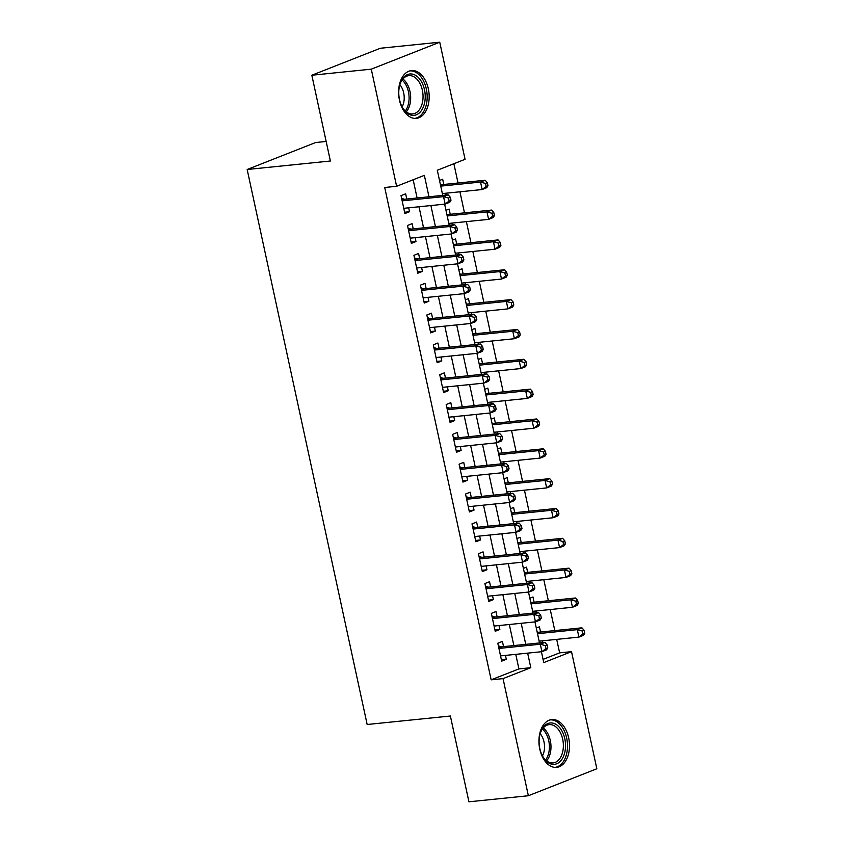 <?xml version="1.0" encoding="UTF-8"?>
<svg xmlns="http://www.w3.org/2000/svg" width="844" height="844" viewBox="0 0 844 844"><rect width="100%" height="100%" fill="white"/><g stroke="black" fill="none" stroke-linecap="round" stroke-linejoin="round"><path stroke-width="1.27" d="M539.78 749.155A24.033 15.171 -95.8 0 1 551.776 719.552A24.033 15.171 -95.8 0 1 568.645 737.783A24.033 15.171 -95.8 0 1 556.65 767.375A24.033 15.171 -95.8 0 1 539.78 749.155M399.465 100.162A24.033 15.171 -95.8 0 1 411.461 70.569A24.033 15.171 -95.8 0 1 428.33 88.789A24.033 15.171 -95.8 0 1 416.335 118.382A24.033 15.171 -95.8 0 1 399.465 100.162M326.153 141.454L315.635 142.53L247.165 169.496L367.161 724.5L450.379 716.018L468.926 801.8L528.365 795.744L503.045 678.618L530.802 667.688L527.658 653.14M247.165 169.496L330.384 161.014L311.837 75.232L380.306 48.256L439.745 42.2L465.065 159.316L437.308 170.245L442.741 195.375M543.061 659.386L559.625 652.866L556.702 639.372M554.803 630.595L550.256 609.537M548.357 600.749L543.8 579.691M541.901 570.913L537.354 549.855M535.455 541.078L530.897 520.02M528.998 511.232L524.451 490.174M522.552 481.397L517.994 460.339M516.095 451.561L511.548 430.503M509.649 421.715L505.092 400.657M503.193 391.88L498.646 370.822M496.747 362.044L492.189 340.987M490.29 332.209L485.743 311.151M483.844 302.363L479.286 281.305M477.387 272.528L472.84 251.47M470.941 242.692L466.384 221.634M464.485 212.846L459.938 191.788M458.039 183.011L453.872 163.725M559.625 652.866L571.515 651.652L596.835 768.768L528.365 795.744M503.551 646.62L502.423 641.398L497.802 643.223L501.674 661.126L506.294 659.301L505.45 655.398M497.105 616.785L495.977 611.562L491.345 613.377L495.217 631.28L499.848 629.466L499.004 625.562M490.649 586.939L489.52 581.716L484.899 583.542L488.771 601.445L493.392 599.62L492.548 595.727M484.203 557.103L483.074 551.881L478.442 553.706L482.314 571.61L486.946 569.784L486.102 565.881M477.746 527.268L476.617 522.046L471.996 523.86L475.868 541.764L480.489 539.949L479.645 536.045M471.3 497.422L470.171 492.2L465.54 494.025L469.412 511.928L474.043 510.103L473.199 506.21M464.844 467.587L463.715 462.364L459.094 464.189L462.966 482.093L467.587 480.268L466.743 476.364M458.397 437.751L457.269 432.529L452.637 434.354L456.509 452.257L461.14 450.432L460.296 446.529M451.941 407.905L450.812 402.693L446.191 404.508L450.063 422.411L454.684 420.597L453.84 416.693M445.495 378.07L444.366 372.848L439.735 374.673L443.606 392.576L448.238 390.751L447.394 386.858M439.038 348.234L437.909 343.012L433.288 344.837L437.16 362.741L441.781 360.916L440.937 357.012M432.592 318.399L431.463 313.177L426.832 314.991L430.704 332.895L435.335 331.08L434.491 327.177M426.136 288.553L425.007 283.331L420.386 285.156L424.258 303.059L428.879 301.234L428.035 297.341M419.69 258.718L418.561 253.495L413.929 255.321L417.801 273.224L422.433 271.399L421.589 267.495M413.233 228.882L412.104 223.66L407.483 225.475L411.355 243.378L415.976 241.563L415.132 237.66M446.075 195.038L445.695 193.244M443.796 184.467L442.667 179.244L439.524 180.479M452.532 224.873L452.141 223.08M450.242 214.302L449.113 209.08L445.97 210.314M458.978 254.709L458.598 252.926M456.699 244.138L455.57 238.915L452.426 240.16M465.434 284.555L465.044 282.761M463.145 273.983L462.016 268.761L458.872 269.996M471.88 314.39L471.501 312.596M469.602 303.819L468.473 298.597L465.329 299.831M478.337 344.225L477.947 342.432M476.048 333.654L474.919 328.432L471.775 329.677M484.783 374.061L484.403 372.278M482.504 363.49L481.375 358.278L478.231 359.512M491.24 403.907L490.849 402.113M488.95 393.336L487.821 388.113L484.678 389.348M497.686 433.742L497.306 431.949M495.407 423.171L494.278 417.949L491.134 419.183M504.142 463.578L503.752 461.795M501.853 453.006L500.724 447.784L497.58 449.029M510.588 493.423L510.209 491.63M508.31 482.852L507.181 477.63L504.037 478.864M517.045 523.259L516.655 521.465M514.756 512.688L513.627 507.466L510.483 508.7M523.491 553.094L523.111 551.311M521.212 542.523L520.083 537.301L516.939 538.546M529.948 582.94L529.557 581.147M527.658 572.369L526.529 567.147L523.385 568.381M536.394 612.776L536.014 610.982M534.115 602.205L532.986 596.982L529.842 598.217M536.288 628.063L539.432 626.818L540.561 632.04M542.85 642.611L542.46 640.828M428.984 196.779L424.353 175.352L396.606 186.281L384.716 187.495L491.155 679.831L518.912 668.902L515.768 654.353M513.869 645.565L509.322 624.507M507.423 615.73L502.866 594.672M500.967 585.894L496.42 564.836M494.521 556.048L489.963 534.99M488.064 526.213L483.517 505.155M481.618 496.377L477.06 475.32M475.161 466.532L470.614 445.474M468.715 436.696L464.158 415.638M462.259 406.861L457.712 385.803M455.813 377.025L451.255 355.968M449.356 347.179L444.809 326.122M442.91 317.344L438.352 296.286M436.453 287.509L431.906 266.451M430.007 257.663L425.45 236.605M423.551 227.827L419.004 206.769M417.105 197.992L413.159 179.761M406.787 199.036L405.658 193.814L401.027 195.639L404.898 213.543L409.53 211.717L408.686 207.824M311.837 75.232L371.276 69.166L439.745 42.2M491.155 679.831L503.045 678.618M396.606 186.281L371.276 69.166M525.759 644.352L521.202 623.294M519.303 614.516L514.756 593.459M512.857 584.681L508.299 563.623M506.4 554.846L501.853 533.788M499.954 525L495.396 503.942M493.497 495.164L488.95 474.106M487.051 465.329L482.494 444.271M480.595 435.483L476.048 414.425M474.149 405.647L469.591 384.59M467.692 375.812L463.145 354.754M461.246 345.966L456.688 324.908M454.789 316.131L450.242 295.073M448.343 286.295L443.786 265.238M441.887 256.449L437.34 235.392M435.441 226.614L430.883 205.556M541.415 651.737L543.758 662.593L571.515 651.652M444.64 204.153L449.198 225.211M451.086 233.988L455.644 255.046M457.543 263.834L462.101 284.892M463.989 293.67L468.547 314.728M470.446 323.505L475.003 344.563M476.892 353.351L481.449 374.409M483.348 383.187L487.906 404.244M489.794 413.022L494.352 434.08M496.251 442.868L500.808 463.926M502.697 472.703L507.255 493.761M509.154 502.539L513.711 523.596M515.6 532.385L520.157 553.442M522.056 562.22L526.614 583.278M528.502 592.055L533.06 613.113M534.959 621.901L539.516 642.959M518.912 668.902L530.802 667.688M404.614 212.224L409.53 211.717M411.07 242.059L415.976 241.563M417.516 271.895L422.433 271.399M423.973 301.741L428.879 301.234M430.419 331.576L435.335 331.08M436.875 361.411L441.781 360.916M443.322 391.257L448.238 390.751M449.778 421.093L454.684 420.597M456.224 450.928L461.14 450.432M462.681 480.774L467.587 480.268M469.127 510.609L474.043 510.103M475.583 540.445L480.489 539.949M482.029 570.291L486.946 569.784M488.486 600.126L493.392 599.62M494.932 629.962L499.848 629.466M501.389 659.797L506.294 659.301M450.991 200.271L450.348 197.296L448.491 198.023L449.135 201.009L450.991 200.271L449.768 202.286L445.147 204.1L403.77 208.32M449.135 201.009L445.147 204.1L443.533 196.641L448.153 194.827L404.888 199.237A3.081 2.353 -111.5 0 1 403.949 199.11L401.596 198.256M402.155 200.861L443.533 196.641L448.491 198.023M450.348 197.296L448.153 194.827M442.351 193.582L482.156 189.531L480.542 182.072L485.163 180.247L441.887 184.657A3.081 2.353 68.5 0 1 440.958 184.53L440.346 184.308M485.5 183.443L486.144 186.429L488.001 185.701L487.357 182.715L485.5 183.443L480.542 182.072L440.737 186.123M488.001 185.701L486.777 187.706L482.156 189.531L486.144 186.429M485.163 180.247L487.357 182.715M399.507 99.592A20.794 13.124 -95.8 0 1 400.14 83.725A20.794 13.124 -95.8 0 1 412.822 74.198A20.794 13.124 -95.8 0 1 424.49 89.749A20.794 13.124 -95.8 0 1 419.004 113.223A20.794 13.124 -95.8 0 1 402.599 107.779A20.794 13.124 -95.8 0 1 399.507 99.592M402.345 107.346A19.254 12.154 84.2 0 0 412.758 113.951A19.254 12.154 84.2 0 0 422.369 90.234A19.254 12.154 84.2 0 0 408.855 75.633A19.254 12.154 84.2 0 0 399.993 84.2M399.856 84.653A15.16 9.569 -95.8 0 1 403.675 92.861A15.16 9.569 -95.8 0 1 402.124 106.924M414.604 118.403A23.875 15.065 84.2 0 0 426.336 89.021A23.875 15.065 84.2 0 0 409.762 70.896M542.302 728.678A20.794 13.124 -95.8 0 1 560.954 729.332A20.794 13.124 -95.8 0 1 562.326 758.64A20.794 13.124 -95.8 0 1 542.914 756.773A20.794 13.124 -95.8 0 1 540.466 732.719A20.794 13.124 -95.8 0 1 542.302 728.678M542.671 756.329A19.254 12.154 84.2 0 0 553.073 762.934A19.254 12.154 84.2 0 0 560.395 757.659A19.254 12.154 84.2 0 0 561.819 736.063A19.254 12.154 84.2 0 0 549.17 724.627A19.254 12.154 84.2 0 0 541.848 729.912A19.254 12.154 84.2 0 0 540.308 733.193M540.171 733.647A15.16 9.569 -95.8 0 1 542.439 755.918M554.919 767.396A23.875 15.065 84.2 0 0 563.813 760.866A23.875 15.065 84.2 0 0 565.617 734.227A23.875 15.065 84.2 0 0 550.077 719.89M457.437 230.117L456.794 227.131L454.948 227.859L455.591 230.845L457.437 230.117L456.224 232.121L451.593 233.946L410.226 238.156M455.591 230.845L451.593 233.946L449.979 226.487L454.61 224.662L411.334 229.072A3.081 2.353 -111.5 0 1 410.406 228.946L408.042 228.091M408.612 230.697L449.979 226.487L454.948 227.859M456.794 227.131L454.61 224.662M463.894 259.952L463.25 256.966L461.394 257.694L462.037 260.68L463.894 259.952L462.67 261.957L458.049 263.782L416.672 268.002M462.037 260.68L458.049 263.782L456.435 256.323L461.056 254.498L417.791 258.908A3.081 2.353 -111.5 0 1 416.852 258.781L414.499 257.926M415.058 260.543L456.435 256.323L461.394 257.694M463.25 256.966L461.056 254.498M470.34 289.787L469.697 286.812L467.85 287.54L468.494 290.515L470.34 289.787L469.127 291.802L464.495 293.617L423.129 297.837M468.494 290.515L464.495 293.617L462.881 286.158L467.513 284.333L424.237 288.753A3.081 2.353 -111.5 0 1 423.308 288.627L420.945 287.772M421.515 290.378L462.881 286.158L467.85 287.54M469.697 286.812L467.513 284.333M476.797 319.633L476.153 316.648L474.296 317.376L474.94 320.361L476.797 319.633L475.573 321.638L470.952 323.463L429.575 327.672M474.94 320.361L470.952 323.463L469.338 315.994L473.959 314.179L430.693 318.589A3.081 2.353 -111.5 0 1 429.754 318.462L427.402 317.608M427.961 320.214L469.338 315.994L474.296 317.376M476.153 316.648L473.959 314.179M448.808 223.417L488.602 219.366L486.988 211.907L491.619 210.082L448.343 214.492A3.081 2.353 68.5 0 1 447.404 214.365L446.803 214.144M491.957 213.279L492.601 216.264L494.447 215.536L493.803 212.551L491.957 213.279L486.988 211.907L447.193 215.958M494.447 215.536L493.234 217.541L488.602 219.366L492.601 216.264M491.619 210.082L493.803 212.551M455.254 253.263L495.059 249.202L493.445 241.743L498.065 239.918L454.789 244.338A3.081 2.353 68.5 0 1 453.861 244.211L453.249 243.99M498.403 243.125L499.047 246.1L500.903 245.372L500.26 242.386L498.403 243.125L493.445 241.743L453.639 245.804M500.903 245.372L499.68 247.376L495.059 249.202L499.047 246.1M498.065 239.918L500.26 242.386M461.71 283.099L501.505 279.047L499.891 271.578L504.522 269.763L461.246 274.173A3.081 2.353 68.5 0 1 460.307 274.047L459.706 273.825M504.86 272.96L505.503 275.946L507.349 275.218L506.706 272.232L504.86 272.96L499.891 271.578L460.096 275.64M507.349 275.218L506.136 277.222L501.505 279.047L505.503 275.946M504.522 269.763L506.706 272.232M468.156 312.934L507.961 308.883L506.347 301.424L510.968 299.599L467.692 304.009A3.081 2.353 68.5 0 1 466.764 303.882L466.152 303.661M511.306 302.796L511.949 305.781L513.806 305.053L513.163 302.068L511.306 302.796L506.347 301.424L466.542 305.475M513.806 305.053L512.582 307.058L507.961 308.883L511.949 305.781M510.968 299.599L513.163 302.068M483.243 349.469L482.599 346.483L480.753 347.211L481.397 350.197L483.243 349.469L482.029 351.473L477.398 353.298L436.031 357.518M481.397 350.197L477.398 353.298L475.784 345.84L480.415 344.014L437.139 348.424A3.081 2.353 -111.5 0 1 436.211 348.298L433.848 347.443M434.417 350.06L475.784 345.84L480.753 347.211M482.599 346.483L480.415 344.014M474.613 342.78L514.407 338.718L512.793 331.259L517.425 329.434L474.149 333.855A3.081 2.353 68.5 0 1 473.21 333.728L472.608 333.507M517.762 332.642L518.406 335.617L520.252 334.889L519.609 331.903L517.762 332.642L512.793 331.259L472.999 335.321M520.252 334.889L519.039 336.893L514.407 338.718L518.406 335.617M517.425 329.434L519.609 331.903M489.699 379.304L489.056 376.318L487.199 377.057L487.843 380.032L489.699 379.304L488.476 381.309L483.855 383.134L442.478 387.354M487.843 380.032L483.855 383.134L482.24 375.675L486.861 373.85L443.596 378.27A3.081 2.353 -111.5 0 1 442.657 378.144L440.304 377.289M440.863 379.895L482.24 375.675L487.199 377.057M489.056 376.318L486.861 373.85M481.059 372.615L520.864 368.554L519.25 361.095L523.871 359.28L480.595 363.69A3.081 2.353 68.5 0 1 479.666 363.564L479.054 363.342M524.208 362.477L524.852 365.463L526.709 364.735L526.065 361.749L524.208 362.477L519.25 361.095L479.445 365.157M526.709 364.735L525.485 366.739L520.864 368.554L524.852 365.463M523.871 359.28L526.065 361.749M496.145 409.15L495.502 406.164L493.656 406.892L494.299 409.878L496.145 409.15L494.932 411.155L490.301 412.969L448.934 417.189M494.299 409.878L490.301 412.969L488.687 405.51L493.318 403.696L450.042 408.106A3.081 2.353 -111.5 0 1 449.113 407.979L446.75 407.124M447.32 409.73L488.687 405.51L493.656 406.892M495.502 406.164L493.318 403.696M487.515 402.451L527.31 398.4L525.696 390.941L530.327 389.116L487.051 393.526A3.081 2.353 68.5 0 1 486.112 393.399L485.511 393.177M530.665 392.312L531.309 395.298L533.155 394.57L532.511 391.584L530.665 392.312L525.696 390.941L485.901 394.992M533.155 394.57L531.942 396.574L527.31 398.4L531.309 395.298M530.327 389.116L532.511 391.584M502.602 438.986L501.958 436L500.102 436.728L500.745 439.713L502.602 438.986L501.378 440.99L496.757 442.815L455.38 447.035M500.745 439.713L496.757 442.815L495.143 435.356L499.764 433.531L456.498 437.941A3.081 2.353 -111.5 0 1 455.56 437.814L453.207 436.96M453.766 439.576L495.143 435.356L500.102 436.728M501.958 436L499.764 433.531M493.962 432.297L533.767 428.235L532.153 420.776L536.773 418.951L493.497 423.361A3.081 2.353 68.5 0 1 492.569 423.245L491.957 423.023M537.111 422.148L537.755 425.133L539.611 424.405L538.968 421.42L537.111 422.148L532.153 420.776L492.347 424.838M539.611 424.405L538.388 426.41L533.767 428.235L537.755 425.133M536.773 418.951L538.968 421.42M509.048 468.821L508.404 465.835L506.558 466.563L507.202 469.549L509.048 468.821L507.835 470.825L503.203 472.651L461.837 476.871M507.202 469.549L503.203 472.651L501.589 465.192L506.221 463.367L462.945 467.776A3.081 2.353 -111.5 0 1 462.016 467.66L459.653 466.806M460.223 469.412L501.589 465.192L506.558 466.563M508.404 465.835L506.221 463.367M500.418 462.132L540.213 458.07L538.599 450.612L543.23 448.797L499.954 453.207A3.081 2.353 68.5 0 1 499.015 453.08L498.414 452.859M543.568 451.994L544.211 454.979L546.057 454.251L545.414 451.266L543.568 451.994L538.599 450.612L498.804 454.673M546.057 454.251L544.844 456.256L540.213 458.07L544.211 454.979M543.23 448.797L545.414 451.266M515.505 498.667L514.861 495.681L513.004 496.409L513.648 499.395L515.505 498.667L514.281 500.671L509.66 502.486L468.283 506.706M513.648 499.395L509.66 502.486L508.046 495.027L512.667 493.212L469.401 497.622A3.081 2.353 -111.5 0 1 468.462 497.496L466.11 496.641M466.669 499.247L508.046 495.027L513.004 496.409M514.861 495.681L512.667 493.212M506.864 491.968L546.669 487.916L545.055 480.458L549.676 478.632L506.4 483.042A3.081 2.353 68.5 0 1 505.472 482.916L504.86 482.694M550.014 481.829L550.657 484.815L552.514 484.087L551.87 481.101L550.014 481.829L545.055 480.458L505.25 484.509M552.514 484.087L551.29 486.091L546.669 487.916L550.657 484.815M549.676 478.632L551.87 481.101M521.951 528.502L521.307 525.517L519.461 526.245L520.104 529.23L521.951 528.502L520.737 530.507L516.106 532.332L474.739 536.552M520.104 529.23L516.106 532.332L514.492 524.873L519.123 523.048L475.847 527.458A3.081 2.353 -111.5 0 1 474.919 527.331L472.556 526.477M473.125 529.082L514.492 524.873L519.461 526.245M521.307 525.517L519.123 523.048M513.321 521.814L553.115 517.752L551.501 510.293L556.133 508.468L512.857 512.878A3.081 2.353 68.5 0 1 511.918 512.762L511.316 512.54M556.47 511.664L557.114 514.65L558.96 513.922L558.317 510.936L556.47 511.664L551.501 510.293L511.707 514.355M558.96 513.922L557.747 515.927L553.115 517.752L557.114 514.65M556.133 508.468L558.317 510.936M528.407 558.338L527.764 555.352L525.907 556.08L526.55 559.066L528.407 558.338L527.183 560.342L522.563 562.167L481.185 566.387M526.55 559.066L522.563 562.167L520.948 554.708L525.569 552.883L482.304 557.293A3.081 2.353 -111.5 0 1 481.365 557.177L479.012 556.312M479.571 558.928L520.948 554.708L525.907 556.08M527.764 555.352L525.569 552.883M519.767 551.649L559.572 547.587L557.958 540.128L562.579 538.314L519.303 542.724A3.081 2.353 68.5 0 1 518.374 542.597L517.762 542.375M562.916 541.51L563.56 544.496L565.417 543.758L564.773 540.782L562.916 541.51L557.958 540.128L518.153 544.19M565.417 543.758L564.193 545.773L559.572 547.587L563.56 544.496M562.579 538.314L564.773 540.782M534.853 588.173L534.21 585.198L532.364 585.926L533.007 588.912L534.853 588.173L533.64 590.188L529.009 592.003L487.642 596.223M533.007 588.912L529.009 592.003L527.394 584.544L532.026 582.729L488.75 587.139A3.081 2.353 -111.5 0 1 487.821 587.013L485.458 586.158M486.028 588.764L527.394 584.544L532.364 585.926M534.21 585.198L532.026 582.729M526.223 581.484L566.018 577.433L564.404 569.974L569.035 568.149L525.759 572.559A3.081 2.353 68.5 0 1 524.82 572.432L524.219 572.211M569.373 571.346L570.016 574.331L571.863 573.604L571.219 570.618L569.373 571.346L564.404 569.974L524.609 574.025M571.863 573.604L570.649 575.608L566.018 577.433L570.016 574.331M569.035 568.149L571.219 570.618M541.31 618.019L540.666 615.033L538.81 615.761L539.453 618.747L541.31 618.019L540.086 620.024L535.465 621.849L494.088 626.058M539.453 618.747L535.465 621.849L533.851 614.39L538.472 612.565L495.206 616.975A3.081 2.353 -111.5 0 1 494.267 616.848L491.915 615.993M492.474 618.599L533.851 614.39L538.81 615.761M540.666 615.033L538.472 612.565M532.669 611.33L572.475 607.269L570.861 599.81L575.481 597.985L532.205 602.394A3.081 2.353 68.5 0 1 531.277 602.268L530.665 602.057M575.819 601.181L576.463 604.167L578.319 603.439L577.676 600.453L575.819 601.181L570.861 599.81L531.055 603.861M578.319 603.439L577.096 605.443L572.475 607.269L576.463 604.167M575.481 597.985L577.676 600.453M547.756 647.854L547.112 644.869L545.266 645.597L545.91 648.582L547.756 647.854L546.543 649.859L541.911 651.684L500.545 655.904M545.91 648.582L541.911 651.684L540.297 644.225L544.929 642.4L501.652 646.81A3.081 2.353 -111.5 0 1 500.724 646.694L498.371 645.829M498.931 648.445L540.297 644.225L545.266 645.597M547.112 644.869L544.929 642.4M539.126 641.166L578.921 637.104L577.307 629.645L581.938 627.82L538.662 632.24A3.081 2.353 68.5 0 1 537.723 632.114L537.122 631.892M582.276 631.027L582.919 634.002L584.765 633.274L584.122 630.299L582.276 631.027L577.307 629.645L537.512 633.707M584.765 633.274L583.552 635.289L578.921 637.104L582.919 634.002M581.938 627.82L584.122 630.299M401.955 199.891L403.949 199.11M402.05 200.355L404.888 199.237M441.887 184.657L440.536 185.184M402.936 78.967A19.254 12.154 -95.8 0 1 409.984 91.5A19.254 12.154 -95.8 0 1 406.291 111.872M405.257 110.986A18.621 11.753 84.2 0 0 408.433 91.764A18.621 11.753 84.2 0 0 402.103 80.043M543.251 727.961A19.254 12.154 -95.8 0 1 548.009 758.914A19.254 12.154 -95.8 0 1 546.606 760.866M545.572 759.98A18.621 11.753 84.2 0 0 546.532 758.577A18.621 11.753 84.2 0 0 542.418 729.037M408.401 229.737L410.406 228.946M408.496 230.19L411.334 229.072M414.858 259.572L416.852 258.781M414.953 260.026L417.791 258.908M421.304 289.408L423.308 288.627M421.399 289.861L424.237 288.753M427.76 319.254L429.754 318.462M427.855 319.707L430.693 318.589M448.343 214.492L446.993 215.03M454.789 244.338L453.439 244.865M461.246 274.173L459.896 274.701M467.692 304.009L466.342 304.547M434.206 349.089L436.211 348.298M434.301 349.543L437.139 348.424M474.149 333.855L472.798 334.382M440.663 378.924L442.657 378.144M440.758 379.378L443.596 378.27M480.595 363.69L479.244 364.218M447.109 408.77L449.113 407.979M447.204 409.224L450.042 408.106M487.051 393.526L485.701 394.064M453.566 438.606L455.56 437.814M453.661 439.059L456.498 437.941M493.497 423.361L492.147 423.899M460.012 468.441L462.016 467.66M460.107 468.895L462.945 467.776M499.954 453.207L498.604 453.734M466.468 498.287L468.462 497.496M466.563 498.741L469.401 497.622M506.4 483.042L505.05 483.58M472.914 528.122L474.919 527.331M473.009 528.576L475.847 527.458M512.857 512.878L511.506 513.416M479.371 557.958L481.365 557.177M479.466 558.411L482.304 557.293M519.303 542.724L517.952 543.251M485.817 587.793L487.821 587.013M485.912 588.257L488.75 587.139M525.759 572.559L524.409 573.097M492.274 617.639L494.267 616.848M492.368 618.093L495.206 616.975M532.205 602.394L530.855 602.933M498.72 647.475L500.724 646.694M498.815 647.928L501.652 646.81M538.662 632.24L537.312 632.768"/></g></svg>
